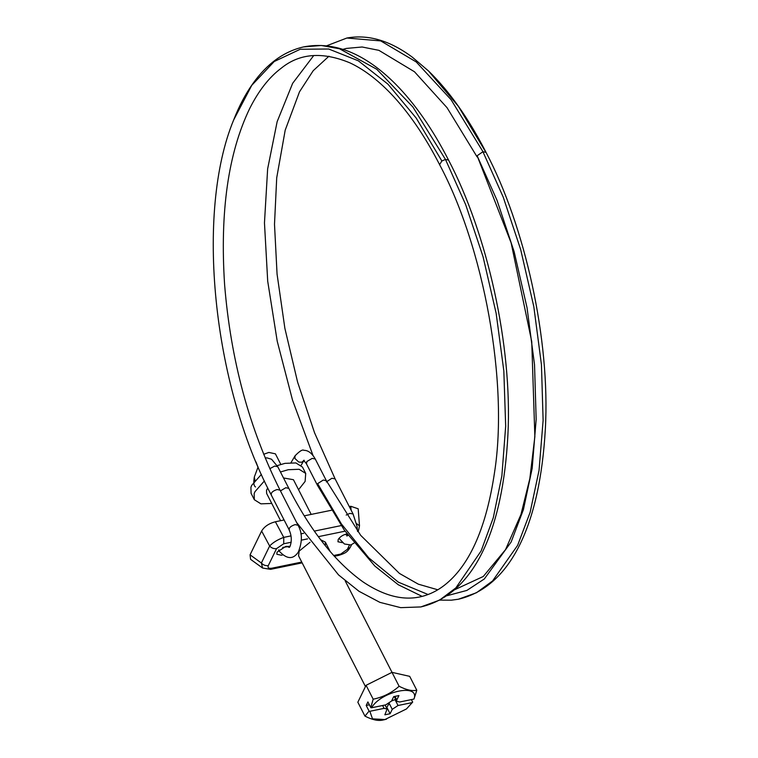 <?xml version="1.0" encoding="UTF-8"?>
<svg xmlns="http://www.w3.org/2000/svg" width="758" height="758" viewBox="0 0 758 758"><rect width="100%" height="100%" fill="white"/><g stroke="black" fill="none" stroke-linecap="round" stroke-linejoin="round"><path stroke-width="1.14" d="M283.501 477.957L293.441 479.71L311.197 514.407M280.583 520.699L266.626 493.43L266.532 490.274L267.726 487.925M271.752 503.445L260.894 503.843L254.337 499.721L254.157 493.676L254.953 491.715L264.39 480.96M280.451 471.988L288.229 469.714L299.135 469.287L305.72 473.418L305.114 481.425L298.557 489.725M277.172 465.639L284.98 463.356L295.885 462.93L302.47 467.061L305.72 473.418M254.337 499.721L251.088 493.354L250.907 487.309L251.694 485.357L261.387 474.404M263.699 454.279L268.863 452.441L275.4 453.834L280.811 464.408M258.004 467.222L255.986 461.906M369.364 704.798L366.19 705.452L367.895 701.936L370.785 707.584L371.543 707.773C381.208 691.078 420.207 683.072 413.963 699.065L399.731 701.993L396.69 701.349L394.226 696.526M391.602 700.951L395.695 699.397M386.523 707.877L389.186 703.367L392.237 709.336L398.026 705.509L412.257 702.581L406.459 708.957L384.912 719.541L372.51 718.849L369.838 711.298L384.069 708.37L387.111 709.014L385.055 705.006M387.044 707.764L390.095 713.733L392.237 709.336M387.111 709.014L384.865 714.803L390.095 713.733M369.838 711.298L369.08 711.108L364.949 716.111L357.842 702.221L366.076 685.298L392 672.355L409.69 676.344L416.796 690.235C412.106 691.249 406.212 689.913 399.106 686.255C391.678 692.888 383.036 697.199 373.182 699.189L370.785 707.584M366.19 705.452L369.08 711.108M394.965 696.375L396.794 699.956L398.935 695.56L393.705 696.63L391.564 701.027L385.775 704.855L371.543 707.773M396.794 699.956L396.69 701.349M413.963 699.065L416.796 690.235M406.459 708.957L412.257 702.581M412.693 702.154L411.386 699.596M399.106 686.255L392 672.355M373.182 699.189L366.076 685.298M364.949 716.111C372.026 719.768 377.92 721.104 382.638 720.1L386.447 719.2M310.013 542.273L299.164 551.113L298.557 555.832L365.46 686.558M325.305 545.713L325.371 542.112L320.691 539.8M347.003 533.869L346.776 533.916C342.929 534.902 340.086 536.721 338.239 539.383L337.954 541.78L342.616 542.681M289.793 546.85L285.709 546.442L277.03 552.184L276.869 554.269L281.436 555.244L282.725 554.903M291.195 542.235L283.729 543.77L283.748 537.384L291.015 535.887M302.158 562.862L270.606 569.343L262.59 568.036L261.377 563.014L269.64 546.025C272.889 542.548 277.589 539.668 283.748 537.384L275.4 521.76C268.929 523.446 264.343 526.545 261.633 531.026L250.064 554.818L261.377 563.014C263.329 565.098 265.632 565.951 268.304 565.582C267.498 567.789 268.683 568.671 271.838 568.206L301.75 562.066M261.633 531.026L269.64 546.025C271.591 548.11 273.903 548.963 276.566 548.593L268.304 565.582M270.606 569.343L271.838 568.206M357.672 531.405L358.6 530.23L359.5 525.815L358.183 508.798L350.793 506.287L349.296 506.59M356.468 523.503L359.5 525.815M334.306 556.268L338.978 555.311L350.338 547.219L351.56 544.708M262.59 568.036L250.576 559.328L250.064 554.818M331.341 510.276L304.29 515.828M284.051 519.988L275.4 521.76M382.601 705.509L384.069 708.37M394.975 699.549L398.026 705.509M283.729 543.77L276.566 548.593M300.85 533.869L303.664 533.291M314.343 531.102L341.166 525.597M345.061 531.178L318.341 536.664M307.549 538.881L301.371 540.151M333.643 555.519L340.2 554.174M347.363 549.351L349.362 545.239M351.087 510.087L350.793 506.287M357.501 531.187L357.009 526.241L353.067 513.971L335.112 478.876L331.909 478.26L326.347 481.927M353.067 513.971L349.874 513.365L346.198 515.052M269.82 468.681L274.709 466.066L277.75 466.71L288.836 488.37C310.581 530.913 335.301 562.076 362.987 581.869C385.5 596.963 406.174 601.53 425.011 595.57C432.695 593.163 439.915 589.118 446.67 583.433C470.585 563.27 486.532 526.289 494.529 472.48C508.713 382.041 483.708 247.108 439.593 164.638L439.602 164.647C424.651 135.559 408.268 111.758 390.465 93.225C376.991 79.334 363.499 69.224 349.978 62.886C322.529 51.478 299.628 53.24 281.265 68.182C269.204 77.193 258.658 90.676 249.638 108.621C228.196 153.239 219.858 211.918 224.605 284.648C230.726 359.993 249.211 428.507 280.062 490.17L277.182 489.497C272.624 490.995 270.691 492.852 271.383 495.059M280.432 490.881L285.794 487.726L288.836 488.37M255.01 480.648L254.318 477.028C253.361 482.713 253.778 486.02 255.56 486.958M291.034 462.598L295.061 455.804L294.9 458.448L298.747 462.039L301.741 462.266L304.195 460.277L303.664 460.362L306.327 463.583L317.413 485.253L344.303 530.117L374.859 566.074L398.253 584.731L422.13 596.375M295.061 455.804C299.637 451.076 302.584 449.257 303.911 450.337C308.127 450.261 311.917 453.161 315.262 459.016L312.22 458.372L306.848 461.527L306.516 463.858M315.262 459.016L326.347 480.676L323.306 480.032L317.63 483.651L317.602 485.518M278.906 549.872L279.209 551.094L278.574 550.175M280.072 490.17L298.036 525.275L295.146 524.602C290.589 526.099 288.656 527.956 289.338 530.164L271.137 494.747C212.79 384.098 195.337 212.439 233.644 120.01L251.751 85.332L274.207 61.531L300.234 49.261L328.697 49.005L358.363 60.83L387.954 84.166L416.189 118.058L441.867 160.999L439.602 164.638M454.809 589.667L483.272 576.487L505.539 549.616L520.973 514.464L529.842 478.592L534.864 436.58L531.737 341.612L511.129 242.854L477.123 155.75L482.941 151.733L503.246 197.175L520.699 249.619L533.812 306.602L541.449 364.75L543.116 420.406L539.052 470.33L530.136 512.313L517.61 545.381L492.586 580.941L476.517 592.718L458.353 599.237L451.342 600.184L439.924 600.128M477.123 155.75L497.04 200.339L514.17 251.798L527.037 307.71L534.532 364.778L536.162 419.382L532.173 468.368L523.427 509.565L511.138 542.008L484.315 578.97L466.89 590.416L447.182 595.674M428.071 594.509L398.32 582.153L368.786 557.86L341.413 523.958L317.63 483.651M482.941 151.733L486.039 152.367C524.877 226.055 550.403 339.394 545.343 429.037C539.895 525.076 510.522 587.024 458.353 599.237M448.518 160.061L445.467 159.426L441.867 160.999M296.596 522.47L338.523 574.886L358.989 591.278L379.862 602.345L400.688 607.651L420.842 606.94L439.517 600.146L455.861 587.895L481.122 550.952L493.287 517.752L501.872 475.834L505.671 426.167L503.833 370.927L496.139 313.253L483.054 256.725L465.668 204.641L445.467 159.426L412.892 107.001L376.792 69.281L339.537 48.777L321.269 45.48L303.513 46.93C283.909 51.468 267.034 63.691 252.888 83.579C245.573 93.859 239.215 105.864 233.805 119.593M486.039 152.358C468.605 118.4 449.428 91.263 428.507 70.958L458.363 106.3L485.726 151.988M326.707 45.764L346.88 38.023L380.724 40.913L416.227 61.938L451.076 99.696L482.998 151.723M345.278 534.314L347.136 535.413M289.385 547.361L290.096 546.243L282.677 547.456M289.272 547.371L286.581 546.3M392.019 672.365L345.184 580.827M330.261 551.682L325.371 542.112M357.89 531.69L358.6 530.23M338.978 555.311C345.307 553.236 347.268 552.184 350.338 547.219M258.108 466.937L254.318 477.028M301.106 465.289L303.702 460.911M437.802 589.79L418.321 584.172L399.438 573.427L360.704 535.356L326.347 480.676M277.75 466.71L271.563 459.244L266.901 457.86L265.253 458.059M448.537 160.061C487.1 233.312 512.503 345.392 507.926 434.533C502.914 531.51 473.542 594.452 420.984 606.912M335.102 478.876L314.551 432.771L297.619 382.184L284.885 328.366L277.068 274.121L274.5 224.283L276.717 177.808L285.197 130.186L299.495 91.822L313.206 70.702L328.972 56.187M343.023 49.346L346.311 48.427L362.135 46.996L378.896 50.341L414.484 71.764L447.031 107.683L477.104 156.925M313.007 455.454L292.55 400.224L277.229 341.242L267.707 281.209L264.466 222.88L267.64 168.882L277.144 121.678L292.654 83.314L313.746 55.523M346.88 38.023C368.189 34.186 390 40.572 412.333 57.191L428.573 71.025M339.243 538.616L344.416 543.998L350.84 544.964L354.014 543.079M347.931 535.356L346.899 536.048L347.353 534.352M290.096 546.253C291.944 540.767 291.612 535.3 289.101 529.851M298.027 525.266C302.376 532.741 302.47 541.676 298.311 552.08C293.175 559.717 286.808 559.385 279.209 551.094M289.348 547.304L288.144 546.272M448.528 160.052C432.6 129.021 414.91 103.657 395.458 83.977C364.873 53.401 334.269 41.036 303.645 46.892"/></g></svg>
